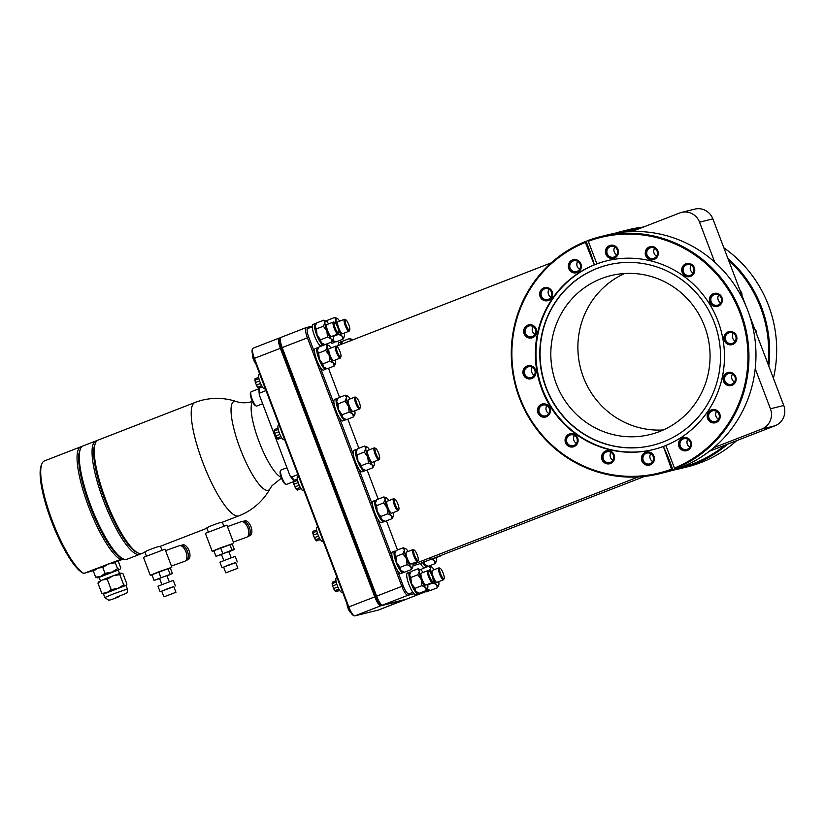<?xml version="1.0" encoding="UTF-8"?>
<svg xmlns="http://www.w3.org/2000/svg" width="825" height="825" viewBox="0 0 825 825"><rect width="100%" height="100%" fill="white"/><g stroke="black" fill="none" stroke-linecap="round" stroke-linejoin="round"><path stroke-width="1.24" d="M336.198 346.294L551.244 262.835M638.354 476.943L412.923 564.434M328.484 368.27L339.549 397.403M347.799 419.131L358.865 448.264M367.115 469.992L378.19 499.125M386.44 520.853L397.506 549.986M679.594 467.93A121.347 117.841 -103.9 0 0 725.041 445.17L775.067 425.752L761.753 429.052L713.852 447.645M755.226 368.734L770.437 408.787A15.757 15.304 -103.9 0 1 761.753 429.052M749.512 315.356L754.648 328.886A5.569 5.404 76.1 0 1 756.494 333.743L768.054 364.165A121.347 117.841 -103.9 0 0 760.537 307.436A121.347 117.841 -103.9 0 0 728.558 260.195L712.862 218.873L699.548 222.172L714.739 262.175M631.909 231.526L679.687 212.984A15.757 15.304 -103.9 0 1 699.548 222.172M588.947 240.281L585.307 241.591A122.162 118.635 -103.9 0 0 519.461 398.114A122.162 118.635 -103.9 0 0 659.453 473.756L666.476 472.013A122.162 118.635 -103.9 0 0 747.78 310.489A122.162 118.635 -103.9 0 0 607.778 234.847L600.755 236.589A122.162 118.635 -103.9 0 0 588.194 240.467L588.297 241.282A121.347 117.841 -103.9 0 1 739.819 312.562A121.347 117.841 -103.9 0 1 674.427 468.033L665.857 445.469A97.195 94.39 -103.9 0 0 717.956 321.049A97.195 94.39 -103.9 0 0 606.561 260.865A97.195 94.39 -103.9 0 0 596.867 263.845L588.297 241.282M666.239 445.376L663.341 446.5A51.16 12.107 -111.2 0 1 672.777 469.683L674.912 468.755A122.162 118.635 -103.9 0 0 740.757 312.232A122.162 118.635 -103.9 0 0 600.755 236.589M672.777 469.683L672.014 469.868A122.162 118.635 -103.9 0 1 659.453 473.756M585.307 241.591L585.399 242.406A121.347 117.841 -103.9 0 0 520.008 397.877A121.347 117.841 -103.9 0 0 671.54 469.157L672.014 469.868M674.912 468.755L674.427 468.033M736.704 440.643A122.162 118.635 -103.9 0 1 702.642 461.887L698.992 463.196L699.755 463.011L699.652 462.196M586.059 241.405A51.16 12.107 -111.2 0 1 594.351 264.877L596.867 263.845M671.54 469.157L663.341 446.5M594.351 264.877L585.399 242.406M593.979 264.969A97.195 94.39 -103.9 0 0 541.881 389.39A97.195 94.39 -103.9 0 0 653.266 449.563A97.195 94.39 -103.9 0 0 662.97 446.593M650.286 464.857A6.713 6.518 -103.9 0 0 653.988 456.225A6.713 6.518 -103.9 0 0 645.521 452.306A6.713 6.518 -103.9 0 0 641.829 460.938A6.713 6.518 -103.9 0 0 650.286 464.857M610.469 463.506A6.713 6.518 -103.9 0 0 614.161 454.874A6.713 6.518 -103.9 0 0 605.705 450.966A6.713 6.518 -103.9 0 0 602.002 459.597A6.713 6.518 -103.9 0 0 610.469 463.506M573.963 446.634A6.713 6.518 -103.9 0 0 577.665 438.003A6.713 6.518 -103.9 0 0 569.198 434.094A6.713 6.518 -103.9 0 0 565.507 442.726A6.713 6.518 -103.9 0 0 573.963 446.634M546.346 416.8A6.713 6.518 -103.9 0 0 550.048 408.169A6.713 6.518 -103.9 0 0 541.582 404.25A6.713 6.518 -103.9 0 0 537.89 412.882A6.713 6.518 -103.9 0 0 546.346 416.8M531.816 378.541A6.713 6.518 -103.9 0 0 535.507 369.909A6.713 6.518 -103.9 0 0 527.051 366.001A6.713 6.518 -103.9 0 0 523.349 374.632A6.713 6.518 -103.9 0 0 531.816 378.541M532.579 337.683A6.713 6.518 -103.9 0 0 536.281 329.051A6.713 6.518 -103.9 0 0 527.814 325.143A6.713 6.518 -103.9 0 0 524.123 333.774A6.713 6.518 -103.9 0 0 532.579 337.683M548.522 300.455A6.713 6.518 -103.9 0 0 552.224 291.823A6.713 6.518 -103.9 0 0 543.757 287.915A6.713 6.518 -103.9 0 0 540.066 296.546A6.713 6.518 -103.9 0 0 548.522 300.455M577.222 272.518A6.713 6.518 -103.9 0 0 580.924 263.887A6.713 6.518 -103.9 0 0 572.457 259.978A6.713 6.518 -103.9 0 0 568.765 268.61A6.713 6.518 -103.9 0 0 577.222 272.518M614.305 258.132A6.713 6.518 -103.9 0 0 618.007 249.501A6.713 6.518 -103.9 0 0 609.541 245.582A6.713 6.518 -103.9 0 0 605.849 254.213A6.713 6.518 -103.9 0 0 614.305 258.132M654.132 259.473A6.713 6.518 -103.9 0 0 657.834 250.841A6.713 6.518 -103.9 0 0 649.368 246.933A6.713 6.518 -103.9 0 0 645.676 255.554A6.713 6.518 -103.9 0 0 654.132 259.473M690.628 276.344A6.713 6.518 -103.9 0 0 694.33 267.713A6.713 6.518 -103.9 0 0 685.864 263.804A6.713 6.518 -103.9 0 0 682.172 272.436A6.713 6.518 -103.9 0 0 690.628 276.344M718.245 306.178A6.713 6.518 -103.9 0 0 721.947 297.557A6.713 6.518 -103.9 0 0 713.481 293.638A6.713 6.518 -103.9 0 0 709.789 302.27A6.713 6.518 -103.9 0 0 718.245 306.178M732.786 344.438A6.713 6.518 -103.9 0 0 736.477 335.806A6.713 6.518 -103.9 0 0 728.021 331.897A6.713 6.518 -103.9 0 0 724.319 340.529A6.713 6.518 -103.9 0 0 732.786 344.438M732.012 385.296A6.713 6.518 -103.9 0 0 735.714 376.664A6.713 6.518 -103.9 0 0 727.248 372.745A6.713 6.518 -103.9 0 0 723.556 381.377A6.713 6.518 -103.9 0 0 732.012 385.296M716.069 422.524A6.713 6.518 -103.9 0 0 719.771 413.892A6.713 6.518 -103.9 0 0 711.305 409.984A6.713 6.518 -103.9 0 0 707.613 418.615A6.713 6.518 -103.9 0 0 716.069 422.524M687.369 450.46A6.713 6.518 -103.9 0 0 691.072 441.829A6.713 6.518 -103.9 0 0 682.605 437.92A6.713 6.518 -103.9 0 0 678.913 446.552A6.713 6.518 -103.9 0 0 687.369 450.46M650.183 463.702A5.569 5.404 -103.9 0 0 646.872 453.1A5.569 5.404 -103.9 0 0 646.233 453.307A5.569 5.404 76.1 0 0 649.543 463.908A5.569 5.404 76.1 0 0 650.183 463.702M652.74 461.608A5.569 5.404 76.1 0 1 650.77 453.647A5.569 5.404 -103.9 0 0 652.74 461.618M610.366 462.361A5.569 5.404 -103.9 0 0 607.045 451.76A5.569 5.404 -103.9 0 0 606.416 451.966A5.569 5.404 76.1 0 0 609.727 462.567A5.569 5.404 76.1 0 0 610.366 462.361M612.923 460.267A5.569 5.404 76.1 0 1 610.954 452.306A5.569 5.404 -103.9 0 0 612.913 460.267M573.86 445.49A5.569 5.404 -103.9 0 0 577.046 438.653A5.569 5.404 -103.9 0 0 569.91 435.084A5.569 5.404 76.1 0 0 573.231 445.686A5.569 5.404 76.1 0 0 573.86 445.49M576.417 443.386A5.569 5.404 76.1 0 1 574.447 435.425A5.569 5.404 -103.9 0 0 576.417 443.396M546.243 415.656A5.569 5.404 -103.9 0 0 549.429 408.818A5.569 5.404 -103.9 0 0 542.293 405.25A5.569 5.404 76.1 0 0 545.603 415.852A5.569 5.404 76.1 0 0 546.243 415.656M548.8 413.552A5.569 5.404 76.1 0 1 546.831 405.591A5.569 5.404 -103.9 0 0 548.8 413.562M531.712 377.396A5.569 5.404 -103.9 0 0 528.402 366.785A5.569 5.404 -103.9 0 0 527.763 366.991A5.569 5.404 76.1 0 0 531.073 377.592A5.569 5.404 76.1 0 0 531.712 377.396M534.27 375.293A5.569 5.404 76.1 0 1 532.3 367.331A5.569 5.404 -103.9 0 0 534.27 375.303M532.476 336.538A5.569 5.404 -103.9 0 0 529.165 325.937A5.569 5.404 -103.9 0 0 528.526 326.143A5.569 5.404 76.1 0 0 531.836 336.744A5.569 5.404 76.1 0 0 532.476 336.538M535.033 334.445A5.569 5.404 76.1 0 1 533.063 326.483A5.569 5.404 -103.9 0 0 535.033 334.445M548.429 299.31A5.569 5.404 -103.9 0 0 545.108 288.709A5.569 5.404 -103.9 0 0 544.469 288.905A5.569 5.404 76.1 0 0 541.293 295.742A5.569 5.404 76.1 0 0 548.429 299.31M549.007 289.245A5.569 5.404 -103.9 0 0 550.976 297.217A5.569 5.404 76.1 0 1 549.017 289.255M577.129 271.373A5.569 5.404 -103.9 0 0 573.808 260.772A5.569 5.404 -103.9 0 0 573.169 260.968A5.569 5.404 76.1 0 0 569.993 267.805A5.569 5.404 76.1 0 0 577.129 271.373M579.686 269.28A5.569 5.404 76.1 0 1 577.717 261.319A5.569 5.404 -103.9 0 0 579.676 269.28M614.212 256.977A5.569 5.404 -103.9 0 0 610.892 246.376A5.569 5.404 -103.9 0 0 610.252 246.582A5.569 5.404 76.1 0 0 613.573 257.183A5.569 5.404 76.1 0 0 614.212 256.977M616.77 254.884A5.569 5.404 76.1 0 1 614.8 246.922A5.569 5.404 -103.9 0 0 616.76 254.884M654.029 258.328A5.569 5.404 -103.9 0 0 650.719 247.717A5.569 5.404 -103.9 0 0 650.079 247.923A5.569 5.404 76.1 0 0 653.39 258.524A5.569 5.404 76.1 0 0 654.029 258.328M656.587 256.224A5.569 5.404 76.1 0 1 654.617 248.263A5.569 5.404 -103.9 0 0 656.587 256.235M690.525 275.199A5.569 5.404 -103.9 0 0 687.215 264.598A5.569 5.404 -103.9 0 0 686.575 264.794A5.569 5.404 76.1 0 0 683.399 271.631A5.569 5.404 76.1 0 0 690.525 275.199M693.083 273.106A5.569 5.404 76.1 0 1 691.113 265.145A5.569 5.404 -103.9 0 0 693.083 273.106M718.152 305.033A5.569 5.404 -103.9 0 0 714.832 294.432A5.569 5.404 -103.9 0 0 714.192 294.638A5.569 5.404 76.1 0 0 717.513 305.24A5.569 5.404 76.1 0 0 718.152 305.033M720.71 302.94A5.569 5.404 76.1 0 1 718.73 294.979A5.569 5.404 -103.9 0 0 720.699 302.94M728.558 260.195L740.118 290.627A5.569 5.404 76.1 0 1 741.964 295.484L740.118 290.627M741.964 295.484L745.841 305.704M756.494 333.743L754.648 328.886M775.067 425.752A15.757 15.304 76.1 0 0 783.75 405.488L768.054 364.165M681.491 212.417L694.805 209.117A15.757 15.304 76.1 0 1 712.862 218.873M413.005 565.63L417.584 564.496L644.511 476.427M725.041 445.17L709.438 451.223M636.9 229.587A121.347 117.841 -103.9 0 0 621.277 232.351M673.272 470.116A122.162 118.635 -103.9 0 0 680.171 468.631A122.162 118.635 -103.9 0 0 727.65 444.159M768.817 366.187A122.162 118.635 -103.9 0 0 761.465 307.096A122.162 118.635 -103.9 0 0 727.805 258.225M639.798 228.463A122.162 118.635 -103.9 0 0 621.472 231.464A122.162 118.635 -103.9 0 0 614.677 233.362M773.417 378.304A122.162 118.635 -103.9 0 0 768.488 305.363A122.162 118.635 -103.9 0 0 723.865 247.83M643.438 227.05A122.162 118.635 -103.9 0 0 628.485 229.721L621.472 231.464M680.171 468.631L687.194 466.888A122.162 118.635 -103.9 0 0 699.755 463.011M624.607 273.518A81.85 79.489 -103.9 0 0 583.368 377.159A81.85 79.489 -103.9 0 0 663.331 429.959M556.308 383.862A81.85 79.489 -103.9 0 0 650.11 434.538A81.85 79.489 -103.9 0 0 704.581 326.318A81.85 79.489 -103.9 0 0 610.778 275.632A81.85 79.489 -103.9 0 0 556.308 383.862M652.627 445.304A92.895 90.214 -103.9 0 1 546.305 387.74A92.895 90.214 76.1 0 1 607.984 264.949M546.016 387.812A92.895 90.214 76.1 0 1 607.839 264.98A92.895 90.214 76.1 0 1 714.306 322.503A92.895 90.214 -103.9 0 1 652.482 445.335A92.895 90.214 -103.9 0 1 546.016 387.812M606.87 260.793A97.195 94.39 76.1 0 0 542.489 389.235A97.195 94.39 -103.9 0 0 653.575 449.491M340.467 344.644A11.519 2.723 -111.2 0 1 341.148 341.859L338.931 342.715A11.519 2.723 68.8 0 0 338.24 345.5M340.302 340.23L340.952 341.932M330.691 342.406A11.519 2.723 68.8 0 0 332.372 343.2L334.599 342.334A11.519 2.723 -111.2 0 1 332.475 341.065M326.339 368.507A11.519 2.723 -111.2 0 1 325.803 369.198A11.519 2.723 -111.2 0 1 318.966 359.123A11.519 2.723 -111.2 0 1 317.46 347.717L315.243 348.583A11.519 2.723 68.8 0 0 314.727 352.883L308.798 337.27A9.003 2.135 -111.2 0 1 307.684 328.34L312.293 327.195A11.519 2.723 68.8 0 0 314.49 335.858A11.519 2.723 68.8 0 0 321.327 345.933L323.544 345.077A11.519 2.723 -111.2 0 1 316.718 334.991A11.519 2.723 -111.2 0 1 315.212 323.596A11.519 2.723 -111.2 0 1 316.119 323.761M345.654 419.368A11.519 2.723 -111.2 0 1 345.118 420.059A11.519 2.723 -111.2 0 1 338.281 409.984A11.519 2.723 -111.2 0 1 336.786 398.578L334.558 399.444A11.519 2.723 68.8 0 0 334.053 403.745L320.007 366.774A11.519 2.723 68.8 0 0 323.575 370.064L325.803 369.198M364.98 470.229A11.519 2.723 -111.2 0 1 364.444 470.92A11.519 2.723 -111.2 0 1 357.607 460.845A11.519 2.723 -111.2 0 1 356.101 449.439L353.873 450.306A11.519 2.723 68.8 0 0 353.368 454.596L339.333 417.636A11.519 2.723 68.8 0 0 342.891 420.925L345.118 420.059M384.295 521.091A11.519 2.723 -111.2 0 1 383.759 521.782A11.519 2.723 -111.2 0 1 376.922 511.706A11.519 2.723 -111.2 0 1 375.427 500.301L373.199 501.167A11.519 2.723 68.8 0 0 372.694 505.457L358.648 468.497A11.519 2.723 68.8 0 0 362.216 471.787L364.444 470.92M403.621 571.952A11.519 2.723 -111.2 0 1 403.074 572.643A11.519 2.723 -111.2 0 1 396.248 562.567A11.519 2.723 -111.2 0 1 394.742 551.162L392.514 552.028A11.519 2.723 68.8 0 0 392.009 556.318L377.974 519.358A11.519 2.723 68.8 0 0 381.532 522.648L383.759 521.782M418.512 592.948A11.519 2.723 -111.2 0 1 417.966 593.639A11.519 2.723 -111.2 0 1 411.139 583.564A11.519 2.723 -111.2 0 1 409.633 572.158L407.406 573.024A11.519 2.723 68.8 0 0 408.911 584.42A11.519 2.723 68.8 0 0 413.108 592.587L408.499 593.732A9.003 2.135 -111.2 0 1 403.219 585.833L397.289 570.219A11.519 2.723 68.8 0 0 400.857 573.509L403.074 572.643M420.41 563.403A11.519 2.723 68.8 0 0 424.545 567.641L426.772 566.775A11.519 2.723 -111.2 0 1 422.637 562.537M427.309 566.094A11.519 2.723 -111.2 0 1 426.772 566.775M423.029 562.382A10.065 2.382 68.8 0 0 424.535 564.475L428.134 566.352L435.136 563.64L436.446 561.248M425.772 565.424A10.065 2.382 -111.2 0 1 425.597 565.352A10.065 2.382 -111.2 0 1 424.535 564.475L423.741 561.495M430.743 558.783L434.352 560.66A10.065 2.382 68.8 0 0 436.497 561.124A10.065 2.382 68.8 0 0 436.683 560.082A10.065 2.382 68.8 0 0 436.456 557.514M432.847 558.577A10.065 2.382 68.8 0 0 434.352 560.66L435.136 563.64M434.775 558.164A6.383 1.516 -111.2 0 1 434.734 558.174A6.383 1.516 -111.2 0 1 434.692 558.195A6.383 1.516 -111.2 0 1 434.187 558.051M440.674 555.534A6.383 1.516 68.8 0 0 441.179 555.679A6.383 1.516 68.8 0 0 441.22 555.658A6.383 1.516 68.8 0 0 441.499 555.349L441.561 555.194M341.148 341.859A11.519 2.723 -111.2 0 1 342.066 342.024M351.966 339.395L349.604 338.467L342.602 341.189L341.096 344.396A10.065 2.382 -111.2 0 1 341.251 343.705A10.065 2.382 -111.2 0 1 341.302 343.582M349.604 338.467L350.883 340.921M352.739 339.879A10.065 2.382 68.8 0 0 352.151 339.467A10.065 2.382 68.8 0 0 350.914 340.591M381.418 604.704L381.212 604.756A9.415 2.228 -111.2 0 1 375.695 596.506L281.273 347.933A9.415 2.228 -111.2 0 1 280.108 338.601L280.16 338.59M306.003 327.669L280.933 337.404A10.23 2.423 68.8 0 0 280.861 337.425A10.23 2.423 68.8 0 0 280.428 337.93L279.809 339.446A9.003 2.135 68.8 0 0 281.366 347.913L375.787 596.475A9.003 2.135 68.8 0 0 380.552 604.292L382.027 604.993A10.23 2.423 68.8 0 0 382.614 605.096L406.209 599.249A10.23 2.423 68.8 0 0 406.282 599.228A10.23 2.423 68.8 0 0 406.354 599.197M280.428 337.93A10.23 2.423 68.8 0 0 282.191 347.552L376.613 596.114A10.23 2.423 68.8 0 0 382.027 604.993M414.109 593.752L407.828 595.31A10.23 2.423 -111.2 0 1 401.827 586.338L307.405 337.765A10.23 2.423 -111.2 0 1 306.065 327.638A10.23 2.423 -111.2 0 1 306.137 327.618L312.283 326.102M325.957 321.09A11.519 2.723 -111.2 0 1 326.257 320.863A11.519 2.723 -111.2 0 1 327.174 321.028M335.136 341.653A11.519 2.723 -111.2 0 1 334.599 342.334M333.599 340.983A10.065 2.382 -111.2 0 1 333.424 340.911A10.065 2.382 -111.2 0 1 332.805 340.478M337.074 318.398L334.713 317.47L327.711 320.193L326.824 321.637M332.815 340.457L335.971 341.911L342.973 339.199L344.272 336.806M338.652 332.712L338.57 334.342L342.179 336.218A10.065 2.382 68.8 0 0 344.324 336.683A10.065 2.382 68.8 0 0 344.51 335.641A10.065 2.382 68.8 0 0 344.283 333.073M334.713 317.47L335.992 319.925L334.445 323.483M339.663 321.173A10.065 2.382 68.8 0 0 338.322 319.347A10.065 2.382 68.8 0 0 337.26 318.471A10.065 2.382 68.8 0 0 335.992 319.925A10.065 2.382 68.8 0 0 337.043 325.782M338.456 329.691A10.065 2.382 68.8 0 0 342.179 336.218L342.973 339.199M345.83 319.832A5.569 1.32 68.8 0 0 345.51 319.78A5.569 1.32 68.8 0 0 346.191 325.298A5.569 1.32 68.8 0 0 349.46 330.186A5.569 1.32 68.8 0 0 349.738 329.897A5.569 1.32 68.8 0 0 348.707 324.503A5.569 1.32 68.8 0 0 345.83 319.832L344.84 319.358A6.383 1.516 68.8 0 0 344.468 319.306A6.383 1.516 68.8 0 0 344.427 319.316A6.383 1.516 68.8 0 0 345.293 325.72A6.383 1.516 68.8 0 0 349.006 331.238L342.561 333.733A6.383 1.516 -111.2 0 1 342.561 333.733A6.383 1.516 -111.2 0 1 342.519 333.754A6.383 1.516 -111.2 0 1 338.807 328.247A6.383 1.516 -111.2 0 1 337.941 321.832A6.383 1.516 -111.2 0 1 337.982 321.822M349.006 331.238A6.383 1.516 68.8 0 0 349.047 331.217A6.383 1.516 68.8 0 0 349.326 330.907L349.738 329.897M333.321 336.383L338.57 334.342M315.212 323.596L312.984 324.452A11.519 2.723 68.8 0 0 312.293 327.195M324.091 344.386A11.519 2.723 -111.2 0 1 323.544 345.077M322.554 343.716A10.065 2.382 -111.2 0 1 322.369 343.643A10.065 2.382 -111.2 0 1 321.307 342.767L324.916 344.644L331.918 341.932L333.218 339.539M326.03 321.142L323.668 320.203L316.666 322.926L315.119 326.473A10.065 2.382 -111.2 0 1 315.305 325.442A10.065 2.382 -111.2 0 1 315.367 325.318M320.523 339.797L317.048 334.909L316.398 328.927L315.119 326.473A10.065 2.382 68.8 0 0 317.048 334.909A10.065 2.382 68.8 0 0 321.307 342.767L320.523 339.797L327.525 337.074L331.134 338.951L331.918 341.932M328.608 323.905A10.065 2.382 68.8 0 0 327.278 322.09A10.065 2.382 68.8 0 0 326.215 321.203A10.065 2.382 68.8 0 0 324.947 322.657L323.4 326.215L326.875 331.093L327.525 337.074M323.668 320.203L324.947 322.657A10.065 2.382 68.8 0 0 326.875 331.093A10.065 2.382 68.8 0 0 331.134 338.951A10.065 2.382 68.8 0 0 333.279 339.415A10.065 2.382 68.8 0 0 333.465 338.384A10.065 2.382 68.8 0 0 333.228 335.806M331.557 336.456A6.383 1.516 -111.2 0 1 331.516 336.476A6.383 1.516 -111.2 0 1 331.464 336.487A6.383 1.516 -111.2 0 1 327.762 330.98A6.383 1.516 -111.2 0 1 326.896 324.565A6.383 1.516 -111.2 0 1 326.937 324.555M334.775 322.565L333.795 322.101A6.383 1.516 68.8 0 0 333.424 322.039A6.383 1.516 68.8 0 0 333.382 322.049A6.383 1.516 68.8 0 0 334.249 328.463A6.383 1.516 68.8 0 0 337.961 333.97A6.383 1.516 68.8 0 0 338.002 333.96A6.383 1.516 68.8 0 0 338.271 333.64L338.683 332.63A5.569 1.32 68.8 0 0 337.662 327.236A5.569 1.32 68.8 0 0 334.775 322.565A5.569 1.32 68.8 0 0 334.455 322.513A5.569 1.32 68.8 0 0 335.146 328.03A5.569 1.32 68.8 0 0 338.405 332.918A5.569 1.32 68.8 0 0 338.683 332.63M316.398 328.927L323.4 326.215M392.009 556.318A11.519 2.723 68.8 0 0 394.02 563.423A11.519 2.723 68.8 0 0 397.289 570.219M394.742 551.162A11.519 2.723 -111.2 0 1 395.649 551.337M405.56 548.708L403.198 547.779L396.196 550.492L394.649 554.049A10.065 2.382 68.8 0 0 396.577 562.485A10.065 2.382 68.8 0 0 400.837 570.343L404.446 572.22L411.448 569.498L412.748 567.105M402.084 571.292A10.065 2.382 -111.2 0 1 401.899 571.22A10.065 2.382 -111.2 0 1 400.837 570.343L400.053 567.363L407.055 564.651L410.664 566.528A10.065 2.382 68.8 0 0 412.809 566.981A10.065 2.382 68.8 0 0 412.995 565.95A10.065 2.382 68.8 0 0 412.758 563.372M400.053 567.363L396.577 562.485L395.928 556.504L394.649 554.049A10.065 2.382 -111.2 0 1 394.835 553.008A10.065 2.382 -111.2 0 1 394.897 552.884M403.198 547.779L404.477 550.234L402.93 553.781L406.405 558.669L407.055 564.651M408.138 551.471A10.065 2.382 68.8 0 0 406.808 549.656A10.065 2.382 68.8 0 0 405.745 548.78A10.065 2.382 68.8 0 0 404.477 550.234A10.065 2.382 68.8 0 0 406.405 558.669A10.065 2.382 68.8 0 0 410.664 566.528L411.448 569.498M411.087 564.022A6.383 1.516 -111.2 0 1 411.046 564.042A6.383 1.516 -111.2 0 1 411.005 564.053A6.383 1.516 -111.2 0 1 407.292 558.546A6.383 1.516 -111.2 0 1 406.426 552.142A6.383 1.516 -111.2 0 1 406.467 552.121M414.305 550.141L413.325 549.667A6.383 1.516 68.8 0 0 412.954 549.605A6.383 1.516 68.8 0 0 412.912 549.625A6.383 1.516 68.8 0 0 413.779 556.029A6.383 1.516 68.8 0 0 417.491 561.536A6.383 1.516 68.8 0 0 417.532 561.526A6.383 1.516 68.8 0 0 417.801 561.217L418.213 560.206A5.569 1.32 68.8 0 0 417.192 554.812A5.569 1.32 68.8 0 0 414.305 550.141A5.569 1.32 68.8 0 0 413.985 550.089A5.569 1.32 68.8 0 0 414.676 555.607A5.569 1.32 68.8 0 0 417.935 560.484A5.569 1.32 68.8 0 0 418.213 560.206M395.928 556.504L402.93 553.781M425.112 590.978A11.519 2.723 68.8 0 0 426.793 591.773L429.021 590.906A11.519 2.723 -111.2 0 1 426.896 589.638M429.557 590.215A11.519 2.723 -111.2 0 1 429.021 590.906M420.379 569.652A11.519 2.723 -111.2 0 1 420.688 569.425A11.519 2.723 -111.2 0 1 421.596 569.601M428.02 589.555A10.065 2.382 -111.2 0 1 427.845 589.483A10.065 2.382 -111.2 0 1 427.226 589.05L430.392 590.483L437.394 587.761L438.694 585.368M431.506 566.971L429.134 566.043L422.132 568.755L421.255 570.209M433.073 581.285L432.991 582.914L436.6 584.791A10.065 2.382 68.8 0 0 438.745 585.245A10.065 2.382 68.8 0 0 438.931 584.213A10.065 2.382 68.8 0 0 438.704 581.635M429.134 566.043L430.413 568.497L428.866 572.045M434.084 569.735A10.065 2.382 68.8 0 0 432.743 567.92A10.065 2.382 68.8 0 0 431.681 567.043A10.065 2.382 68.8 0 0 430.413 568.497A10.065 2.382 68.8 0 0 431.465 574.355M432.877 578.263A10.065 2.382 68.8 0 0 436.6 584.791L437.394 587.761M437.023 582.285A6.383 1.516 -111.2 0 1 436.982 582.306A6.383 1.516 -111.2 0 1 436.941 582.316A6.383 1.516 -111.2 0 1 433.228 576.809A6.383 1.516 -111.2 0 1 432.362 570.405A6.383 1.516 -111.2 0 1 432.403 570.384M440.251 568.404L439.261 567.93A6.383 1.516 68.8 0 0 438.9 567.868A6.383 1.516 68.8 0 0 438.848 567.889A6.383 1.516 68.8 0 0 439.715 574.293A6.383 1.516 68.8 0 0 443.427 579.8A6.383 1.516 68.8 0 0 443.468 579.789A6.383 1.516 68.8 0 0 443.747 579.48L444.159 578.469A5.569 1.32 68.8 0 0 443.128 573.076A5.569 1.32 68.8 0 0 440.251 568.404A5.569 1.32 68.8 0 0 439.931 568.342A5.569 1.32 68.8 0 0 440.612 573.87A5.569 1.32 68.8 0 0 443.881 578.748A5.569 1.32 68.8 0 0 444.159 578.469M427.752 584.946L432.991 582.914M413.108 592.587A11.519 2.723 68.8 0 0 415.748 594.505L417.966 593.639M409.633 572.158A11.519 2.723 -111.2 0 1 410.541 572.333M420.451 569.704L418.089 568.776L411.087 571.488L409.54 575.046A10.065 2.382 68.8 0 0 411.469 583.481A10.065 2.382 68.8 0 0 415.728 591.339L419.337 593.216L426.339 590.494L427.639 588.101M416.976 592.288A10.065 2.382 -111.2 0 1 416.79 592.216A10.065 2.382 -111.2 0 1 415.728 591.339L414.944 588.359L421.946 585.647L425.556 587.524A10.065 2.382 68.8 0 0 427.701 587.977A10.065 2.382 68.8 0 0 427.886 586.946A10.065 2.382 68.8 0 0 427.649 584.378M414.944 588.359L411.469 583.481L410.819 577.5L409.54 575.046A10.065 2.382 -111.2 0 1 409.726 574.004A10.065 2.382 -111.2 0 1 409.788 573.88M418.089 568.776L419.368 571.23L417.821 574.778L421.297 579.666L421.946 585.647M423.029 572.467A10.065 2.382 68.8 0 0 421.699 570.653A10.065 2.382 68.8 0 0 420.637 569.776A10.065 2.382 68.8 0 0 419.368 571.23A10.065 2.382 68.8 0 0 421.297 579.666A10.065 2.382 68.8 0 0 425.556 587.524L426.339 590.494M429.196 571.137A5.569 1.32 68.8 0 0 428.876 571.086A5.569 1.32 68.8 0 0 429.567 576.603A5.569 1.32 68.8 0 0 432.826 581.481A5.569 1.32 68.8 0 0 433.104 581.202A5.569 1.32 68.8 0 0 432.083 575.809A5.569 1.32 68.8 0 0 429.196 571.137L428.216 570.663A6.383 1.516 68.8 0 0 427.845 570.601A6.383 1.516 68.8 0 0 427.804 570.622A6.383 1.516 68.8 0 0 428.67 577.026A6.383 1.516 68.8 0 0 432.382 582.533A6.383 1.516 68.8 0 0 432.424 582.522L425.937 585.038A6.383 1.516 -111.2 0 1 425.937 585.038A6.383 1.516 -111.2 0 1 425.896 585.059A6.383 1.516 -111.2 0 1 422.183 579.542A6.383 1.516 -111.2 0 1 421.317 573.138A6.383 1.516 -111.2 0 1 421.358 573.127M432.424 582.522A6.383 1.516 68.8 0 0 432.692 582.213L433.104 581.202M410.819 577.5L417.821 574.778M314.727 352.883A11.519 2.723 68.8 0 0 316.738 359.978A11.519 2.723 68.8 0 0 320.007 366.774M317.46 347.717A11.519 2.723 -111.2 0 1 318.368 347.892M328.278 345.262L325.916 344.334L318.914 347.047L317.367 350.604A10.065 2.382 68.8 0 0 319.296 359.04A10.065 2.382 68.8 0 0 323.555 366.898L327.164 368.775L334.166 366.063L335.466 363.66M324.802 367.847A10.065 2.382 -111.2 0 1 324.617 367.775A10.065 2.382 -111.2 0 1 323.555 366.898L322.771 363.918L329.773 361.206L333.382 363.082A10.065 2.382 68.8 0 0 335.528 363.536A10.065 2.382 68.8 0 0 335.713 362.505A10.065 2.382 68.8 0 0 335.486 359.937M322.771 363.918L319.296 359.04L318.646 353.059L317.367 350.604A10.065 2.382 -111.2 0 1 317.553 349.563A10.065 2.382 -111.2 0 1 317.615 349.439M325.916 344.334L327.195 346.789L325.648 350.336L329.123 355.224L329.773 361.206M330.866 348.026A10.065 2.382 68.8 0 0 329.526 346.211A10.065 2.382 68.8 0 0 328.463 345.335A10.065 2.382 68.8 0 0 327.195 346.789A10.065 2.382 68.8 0 0 329.123 355.224A10.065 2.382 68.8 0 0 333.382 363.082L334.166 366.063M333.805 360.577A6.383 1.516 -111.2 0 1 333.764 360.597A6.383 1.516 -111.2 0 1 333.723 360.618A6.383 1.516 -111.2 0 1 330.01 355.101A6.383 1.516 -111.2 0 1 329.144 348.697A6.383 1.516 -111.2 0 1 329.185 348.686M337.033 346.696L336.043 346.222A6.383 1.516 68.8 0 0 335.672 346.16A6.383 1.516 68.8 0 0 335.631 346.18A6.383 1.516 68.8 0 0 336.497 352.584A6.383 1.516 68.8 0 0 340.209 358.091A6.383 1.516 68.8 0 0 340.251 358.081A6.383 1.516 68.8 0 0 340.519 357.772L340.931 356.761A5.569 1.32 68.8 0 0 339.91 351.368A5.569 1.32 68.8 0 0 337.033 346.696A5.569 1.32 68.8 0 0 336.703 346.644A5.569 1.32 68.8 0 0 337.394 352.162A5.569 1.32 68.8 0 0 340.653 357.039A5.569 1.32 68.8 0 0 340.931 356.761M318.646 353.059L325.648 350.336M334.053 403.745A11.519 2.723 68.8 0 0 336.064 410.84A11.519 2.723 68.8 0 0 339.333 417.636M336.786 398.578A11.519 2.723 -111.2 0 1 337.693 398.753M347.603 396.124L345.232 395.196L338.24 397.908L336.693 401.466A10.065 2.382 68.8 0 0 338.621 409.901A10.065 2.382 68.8 0 0 342.88 417.759L346.49 419.636L353.492 416.914L354.791 414.521M344.128 418.708A10.065 2.382 -111.2 0 1 343.942 418.636A10.065 2.382 -111.2 0 1 342.88 417.759L342.097 414.779L349.099 412.067L352.698 413.944A10.065 2.382 68.8 0 0 354.843 414.397A10.065 2.382 68.8 0 0 355.039 413.366A10.065 2.382 68.8 0 0 354.802 410.798M342.097 414.779L338.621 409.901L337.972 403.92L336.693 401.466A10.065 2.382 -111.2 0 1 336.878 400.424A10.065 2.382 -111.2 0 1 336.93 400.3M345.232 395.196L346.51 397.65L344.974 401.198L348.439 406.086L349.099 412.067M350.182 398.887A10.065 2.382 68.8 0 0 348.841 397.073A10.065 2.382 68.8 0 0 347.779 396.196A10.065 2.382 68.8 0 0 346.51 397.65A10.065 2.382 68.8 0 0 348.439 406.086A10.065 2.382 68.8 0 0 352.698 413.944L353.492 416.914M353.121 411.438A6.383 1.516 -111.2 0 1 353.079 411.458A6.383 1.516 -111.2 0 1 353.038 411.479A6.383 1.516 -111.2 0 1 349.326 405.962A6.383 1.516 -111.2 0 1 348.459 399.558A6.383 1.516 -111.2 0 1 348.511 399.548M356.348 397.557L355.358 397.083A6.383 1.516 68.8 0 0 354.998 397.021A6.383 1.516 68.8 0 0 354.946 397.042A6.383 1.516 68.8 0 0 355.812 403.446A6.383 1.516 68.8 0 0 359.525 408.952A6.383 1.516 68.8 0 0 359.566 408.942A6.383 1.516 68.8 0 0 359.844 408.633L360.257 407.622A5.569 1.32 68.8 0 0 359.226 402.229A5.569 1.32 68.8 0 0 356.348 397.557A5.569 1.32 68.8 0 0 356.029 397.506A5.569 1.32 68.8 0 0 356.709 403.023A5.569 1.32 68.8 0 0 359.978 407.901A5.569 1.32 68.8 0 0 360.257 407.622M337.972 403.92L344.974 401.198M353.368 454.596A11.519 2.723 68.8 0 0 355.379 461.701A11.519 2.723 68.8 0 0 358.648 468.497M356.101 449.439A11.519 2.723 -111.2 0 1 357.008 449.615M366.919 446.985L364.557 446.057L357.555 448.769L356.008 452.327A10.065 2.382 68.8 0 0 357.937 460.762A10.065 2.382 68.8 0 0 362.196 468.621L365.805 470.498L372.807 467.775L374.107 465.382M363.443 469.569A10.065 2.382 -111.2 0 1 363.258 469.497A10.065 2.382 -111.2 0 1 362.196 468.621L361.412 465.64L368.414 462.928L372.023 464.805A10.065 2.382 68.8 0 0 374.168 465.259A10.065 2.382 68.8 0 0 374.354 464.228A10.065 2.382 68.8 0 0 374.117 461.649M361.412 465.64L357.937 460.762L357.287 454.781L356.008 452.327A10.065 2.382 -111.2 0 1 356.194 451.285A10.065 2.382 -111.2 0 1 356.256 451.162M364.557 446.057L365.836 448.511L364.289 452.059L367.764 456.947L368.414 462.928M369.497 449.749A10.065 2.382 68.8 0 0 368.167 447.934A10.065 2.382 68.8 0 0 367.104 447.057A10.065 2.382 68.8 0 0 365.836 448.511A10.065 2.382 68.8 0 0 367.764 456.947A10.065 2.382 68.8 0 0 372.023 464.805L372.807 467.775M372.446 462.299A6.383 1.516 -111.2 0 1 372.405 462.32A6.383 1.516 -111.2 0 1 368.651 456.823A6.383 1.516 -111.2 0 1 367.785 450.419A6.383 1.516 -111.2 0 1 367.826 450.409M372.405 462.32A6.383 1.516 -111.2 0 1 372.364 462.33L378.892 459.803A6.383 1.516 68.8 0 0 379.16 459.494L379.572 458.483A5.569 1.32 68.8 0 0 378.551 453.09A5.569 1.32 68.8 0 0 375.664 448.418A5.569 1.32 68.8 0 0 375.344 448.367A5.569 1.32 68.8 0 0 376.035 453.884A5.569 1.32 68.8 0 0 379.294 458.762A5.569 1.32 68.8 0 0 379.572 458.483M375.664 448.418L374.684 447.944A6.383 1.516 68.8 0 0 374.313 447.882A6.383 1.516 68.8 0 0 374.272 447.903A6.383 1.516 68.8 0 0 375.138 454.307A6.383 1.516 68.8 0 0 378.85 459.814A6.383 1.516 68.8 0 0 378.892 459.803M357.287 454.781L364.289 452.059M372.694 505.457A11.519 2.723 68.8 0 0 374.694 512.562A11.519 2.723 68.8 0 0 377.974 519.358M375.427 500.301A11.519 2.723 -111.2 0 1 376.334 500.476M386.244 497.846L383.873 496.918L376.87 499.63L375.334 503.188A10.065 2.382 68.8 0 0 377.262 511.624A10.065 2.382 68.8 0 0 381.521 519.482L385.131 521.359L392.133 518.636L393.432 516.244M382.769 520.431A10.065 2.382 -111.2 0 1 382.583 520.358A10.065 2.382 -111.2 0 1 381.521 519.482L380.738 516.502L387.74 513.789L391.339 515.666A10.065 2.382 68.8 0 0 393.484 516.12A10.065 2.382 68.8 0 0 393.669 515.089A10.065 2.382 68.8 0 0 393.442 512.511M380.738 516.502L377.262 511.624L376.613 505.642L375.334 503.188A10.065 2.382 -111.2 0 1 375.519 502.147A10.065 2.382 -111.2 0 1 375.571 502.023M383.873 496.918L385.151 499.373L383.604 502.92L387.08 507.808L387.74 513.789M388.823 500.61A10.065 2.382 68.8 0 0 387.482 498.795A10.065 2.382 68.8 0 0 386.42 497.918A10.065 2.382 68.8 0 0 385.151 499.373A10.065 2.382 68.8 0 0 387.08 507.808A10.065 2.382 68.8 0 0 391.339 515.666L392.133 518.636M391.762 513.16A6.383 1.516 -111.2 0 1 391.72 513.181A6.383 1.516 -111.2 0 1 391.679 513.191A6.383 1.516 -111.2 0 1 387.967 507.684A6.383 1.516 -111.2 0 1 387.1 501.28A6.383 1.516 -111.2 0 1 387.152 501.26M394.989 499.28L393.999 498.805A6.383 1.516 68.8 0 0 393.638 498.743A6.383 1.516 68.8 0 0 393.587 498.764A6.383 1.516 68.8 0 0 394.453 505.168A6.383 1.516 68.8 0 0 398.166 510.675A6.383 1.516 68.8 0 0 398.207 510.665A6.383 1.516 68.8 0 0 398.485 510.355L398.898 509.345A5.569 1.32 68.8 0 0 397.867 503.951A5.569 1.32 68.8 0 0 394.989 499.28A5.569 1.32 68.8 0 0 394.67 499.228A5.569 1.32 68.8 0 0 395.35 504.745A5.569 1.32 68.8 0 0 398.619 509.623A5.569 1.32 68.8 0 0 398.898 509.345M376.613 505.642L383.604 502.92M404.797 599.6A10.23 2.423 -111.2 0 1 404.425 599.95A10.23 2.423 -111.2 0 1 404.363 599.971L380.768 605.808A10.23 2.423 -111.2 0 1 374.767 596.836L280.345 348.274A10.23 2.423 -111.2 0 1 279.005 338.147A10.23 2.423 -111.2 0 1 279.077 338.126L280.5 337.776M378.551 609.984A10.23 2.423 -111.2 0 1 378.479 610.015A10.23 2.423 -111.2 0 1 378.417 610.046L354.822 615.883A10.23 2.423 -111.2 0 1 354.224 615.79A10.23 2.423 -111.2 0 1 348.82 606.911L254.399 358.339A10.23 2.423 -111.2 0 1 252.625 348.717A10.23 2.423 -111.2 0 1 253.058 348.212A10.23 2.423 -111.2 0 1 253.131 348.191L278.943 338.178M354.224 615.79L353.244 615.316A9.415 2.228 -111.2 0 1 348.263 607.148L375.695 596.506M348.263 607.148L253.842 358.576A9.415 2.228 -111.2 0 1 252.213 349.728L252.625 348.717M258.926 388.307A59.544 14.097 -111.2 0 0 259.328 395L290.039 475.829A59.544 14.097 -111.2 0 0 293.607 480.666M259.328 395L259.844 392.999L266.011 390.607M297.907 474.571L291.741 476.963L290.039 475.829M291.741 476.963A60.772 14.386 68.8 0 0 294.164 480.263M259.535 388.132A60.772 14.386 68.8 0 0 259.844 392.999M206.9 528.248L160.225 546.336C158.018 546.181 142.024 552.389 145.21 552.162M144.994 552.276L142.013 553.431A60.772 14.386 -111.2 0 1 141.591 553.565A60.772 14.386 -111.2 0 1 138.084 552.987A60.772 14.386 -111.2 0 1 106.611 501.982A60.772 14.386 -111.2 0 1 95.432 443.097A60.772 14.386 -111.2 0 1 98.031 440.117L194.958 402.497A60.772 14.386 68.8 0 0 203.208 463.506A60.772 14.386 68.8 0 0 238.518 515.945A60.772 14.386 -111.2 0 0 238.941 515.811A60.772 60.772 0 0 0 270.115 488.606A47.582 11.261 -111.2 0 1 268.073 490.328A47.582 11.261 68.8 0 1 240.168 448.594A47.582 11.261 68.8 0 1 234.3 401.404A47.582 11.261 -111.2 0 1 236.332 401.558A60.772 60.772 0 0 0 194.958 402.497M238.941 515.811L222.121 522.308C219.914 522.153 203.919 528.361 207.116 528.134M228.278 528.743L226.916 525.143L205.373 533.332L212.2 551.296L213.871 550.852M232.196 543.902L212.2 551.296M240.983 521.761A8.25 4.28 -109.8 0 1 241.127 521.709A8.25 4.28 -109.8 0 1 247.892 527.887A8.25 4.28 -109.8 0 1 246.84 537.178A8.25 4.28 70.2 0 1 246.706 537.23A8.25 4.28 70.2 0 1 246.562 537.271M228.308 528.835L233.743 543.118M228.948 551.77L234.341 549.543L232.155 543.809L220.605 547.8L213.778 550.605L215.964 556.349L221.523 554.575M229.793 544.397L231.969 550.131L215.964 556.349M220.605 547.8L222.781 553.534M234.341 549.543L231.969 550.131M231.186 557.648L228.742 551.554L221.44 554.359L223.761 560.464M237.301 561.897L235.197 556.349L219.893 562.165L221.997 567.703L235.733 562.65M221.997 567.703L223.678 567.229M237.858 568.25L235.682 562.516L228.865 564.898L223.627 567.095L225.803 572.828L237.858 568.25L225.803 572.828M248.572 530.32A5.115 2.661 -109.8 0 0 246.964 525.845M249.738 535.745A7.879 4.094 70.2 0 0 249.872 535.703A7.879 4.094 70.2 0 0 249.996 535.642A7.879 4.094 -109.8 0 0 251.006 526.773A7.879 4.094 -109.8 0 0 244.54 520.874L242.89 521.462A7.879 4.094 -109.8 0 1 249.356 527.361A7.879 4.094 -109.8 0 1 248.356 536.24A7.879 4.094 70.2 0 1 248.222 536.291A7.879 4.094 70.2 0 1 247.82 536.394M206.858 528.134L208.312 531.96M144.953 552.162L146.407 555.988M166.372 552.76L165.01 549.172L143.468 557.349L150.294 575.324L151.975 574.881M170.29 567.92L150.294 575.324M179.077 545.789A8.25 4.28 -109.8 0 1 179.221 545.738A8.25 4.28 -109.8 0 1 185.986 551.915A8.25 4.28 -109.8 0 1 184.934 561.196A8.25 4.28 70.2 0 1 184.8 561.258A8.25 4.28 70.2 0 1 184.656 561.299M166.413 552.853L171.837 567.146M186.667 554.348A5.115 2.661 -109.8 0 0 185.058 549.863M187.832 559.762A7.879 4.094 70.2 0 0 187.966 559.721A7.879 4.094 70.2 0 0 188.1 559.67A7.879 4.094 -109.8 0 0 189.1 550.801A7.879 4.094 -109.8 0 0 182.634 544.892L180.984 545.49A7.879 4.094 -109.8 0 1 187.461 551.389A7.879 4.094 -109.8 0 1 186.45 560.268A7.879 4.094 70.2 0 1 186.316 560.319A7.879 4.094 70.2 0 1 185.914 560.423M167.042 575.798L172.435 573.571L170.259 567.837L158.699 571.818L151.882 574.633L154.058 580.367L159.617 578.603M172.435 573.571L154.058 580.367M167.888 568.425L170.074 574.159M158.699 571.818L160.885 577.562M169.28 581.677L166.846 575.572L159.534 578.377L161.855 584.492M175.405 585.915L173.291 580.377L157.987 586.183L160.102 591.731L173.828 586.678M160.102 591.731L161.772 591.257M175.952 592.278L173.776 586.534L166.959 588.926L161.721 591.113L163.907 596.857L175.952 592.278L163.907 596.857M138.084 552.987L136.599 552.286A59.544 14.097 -111.2 0 1 105.765 502.301A59.544 14.097 -111.2 0 1 94.813 444.613L95.432 443.097M140.828 553.668A60.772 14.386 -111.2 0 1 139.786 554.297A60.772 14.386 -111.2 0 1 139.373 554.431A60.772 14.386 -111.2 0 1 104.053 501.982A60.772 14.386 -111.2 0 1 95.813 440.983A60.772 14.386 -111.2 0 1 96.226 440.849A60.772 14.386 -111.2 0 1 96.999 440.746M139.786 554.297L126.998 559.257A60.772 14.386 -111.2 0 1 126.586 559.391A60.772 14.386 -111.2 0 1 123.069 558.814A60.772 14.386 -111.2 0 1 91.596 507.808A60.772 14.386 -111.2 0 1 80.417 448.924A60.772 14.386 -111.2 0 1 83.016 445.943L95.813 440.983M81.984 446.573A60.772 14.386 -111.2 0 0 80.798 446.81A60.772 14.386 -111.2 0 0 86.388 500.558A60.772 14.386 -111.2 0 0 120.11 559.298L120.821 557.71A59.544 14.097 -111.2 0 1 90.307 506.973A59.544 14.097 -111.2 0 1 79.798 450.44L80.417 448.924M120.821 557.71A59.544 14.097 68.8 0 0 121.595 558.113L123.069 558.814M80.798 446.81L44.467 460.907A60.772 14.386 68.8 0 0 41.869 463.877A60.772 14.386 68.8 0 0 52.625 521.658A60.772 14.386 68.8 0 0 83.789 573.396L122.719 558.649M123.461 558.989L117.439 561.33M93.699 570.549L83.789 573.396L82.273 572.674A59.544 14.097 -111.2 0 1 51.758 521.936A59.544 14.097 -111.2 0 1 41.25 465.403L41.869 463.877M118.284 570.219L119.934 569.405L120.77 567.878L118.522 561.959L116.469 561.206L108.58 563.929L102.743 567.394L97.649 568.178L108.58 563.929L115.294 562.753L117.542 568.683L111.705 572.148L104.992 573.323L100.763 576.397L95.669 577.17L97.721 577.923L99.155 577.479M94.597 569.693L93.421 571.24L97.649 568.178L93.916 570.178M116.469 561.206L115.294 562.753M93.421 571.24L95.669 577.17M119.934 569.405L97.721 577.923M119.594 569.425L117.542 568.683M119.532 573.499L118.222 570.044L106.291 574.262L99.093 577.304L100.403 580.759M99.103 581.553L97.927 583.1L102.145 580.027L113.087 575.788L107.24 579.253L102.145 580.027L98.422 582.038M126.462 585.173L125.761 585.678L126.947 584.131L123.018 573.808L120.976 573.066L113.087 575.788L119.79 574.613L123.719 584.935L117.872 588.4L111.169 589.576L106.941 592.649L101.846 593.423L103.898 594.175M120.976 573.066L119.79 574.613M97.927 583.1L101.846 593.423M126.442 585.193L103.29 594.165M125.761 585.678L123.719 584.935M107.24 579.253L111.169 589.576M102.743 567.394L104.992 573.323M286.543 484.347A7.673 1.815 -111.2 0 1 286.492 484.368A7.673 1.815 -111.2 0 1 286.44 484.388A7.673 1.815 -111.2 0 1 285.997 484.316A7.673 1.815 -111.2 0 1 282.026 477.871A7.673 1.815 -111.2 0 1 280.613 470.436A7.673 1.815 -111.2 0 1 280.933 470.064A7.673 1.815 -111.2 0 1 280.995 470.044M285.997 484.316L285.007 483.852A6.858 1.619 -111.2 0 1 281.459 478.098A6.858 1.619 -111.2 0 1 280.201 471.446L280.613 470.436M256.792 406.034A7.673 1.815 -111.2 0 1 256.74 406.055A7.673 1.815 -111.2 0 1 256.688 406.075A7.673 1.815 -111.2 0 1 256.245 406.003L255.265 405.529A6.858 1.619 -111.2 0 1 251.708 399.785A6.858 1.619 -111.2 0 1 250.449 393.133L250.862 392.123A7.673 1.815 -111.2 0 1 251.192 391.751A7.673 1.815 -111.2 0 1 251.243 391.731M256.245 406.003A7.673 1.815 -111.2 0 1 252.275 399.558A7.673 1.815 -111.2 0 1 250.862 392.123M255.843 363.846L253.038 358.566L252.667 354.946M255.533 363.041L253.935 360.938M255.647 363.33L255.018 362.928M254.667 360.762L253.038 358.566M253.688 358.174L252.543 356.431M252.945 355.946L252.77 355.327M350.243 611.5L350.976 612.769L350.398 612.562L348.356 609.51L347.016 603.869M349.161 609.304L349.439 611.5M348.109 606.746L348.356 609.51M347.273 604.55L347.459 607.128M347.181 604.292L346.964 605.003M264.629 388.812A7.673 1.815 -111.2 0 1 264.577 388.833A7.673 1.815 -111.2 0 1 264.526 388.853A7.673 1.815 -111.2 0 1 260.071 382.233A7.673 1.815 -111.2 0 1 259.029 374.529A7.673 1.815 -111.2 0 1 259.081 374.509M262.433 387.007L258.225 388.121L255.286 382.687L255.059 378.727L254.801 380.562M262.391 386.935L258.72 388.358L257.266 387.059M261.638 385.667L257.668 387.203L256.183 385.069M260.576 383.47L256.503 385.048L255.286 382.687M259.586 380.892L255.523 382.47L254.987 380.15L258.937 378.623M258.679 377.324L255.059 378.727M283.944 439.673A7.673 1.815 -111.2 0 1 283.903 439.694A7.673 1.815 -111.2 0 1 283.841 439.715A7.673 1.815 -111.2 0 1 279.386 433.094A7.673 1.815 -111.2 0 1 278.345 425.391A7.673 1.815 -111.2 0 1 278.396 425.37M281.758 437.869L277.551 438.983L274.601 433.548L274.374 429.588L274.117 431.423M281.707 437.797L278.035 439.22L276.581 437.91M280.954 436.528L276.994 438.065L275.509 435.93M279.892 434.332L275.818 435.909L274.601 433.548M278.912 431.753L274.838 433.331L274.312 431.011L278.252 429.485M277.994 428.185L274.374 429.588M303.27 490.535A7.673 1.815 -111.2 0 1 303.218 490.555A7.673 1.815 -111.2 0 1 303.167 490.576A7.673 1.815 -111.2 0 1 298.712 483.945A7.673 1.815 -111.2 0 1 297.67 476.252A7.673 1.815 -111.2 0 1 297.722 476.231M301.073 488.73L296.866 489.833L293.927 484.409L293.7 480.449L293.442 482.285M301.032 488.658L297.361 490.081L295.907 488.771M300.279 487.389L296.309 488.926L294.824 486.791M299.217 485.193L295.144 486.771L293.927 484.409M298.227 482.615L294.164 484.192L293.628 481.872L297.577 480.346M297.32 479.036L293.7 480.449M322.585 541.396A7.673 1.815 -111.2 0 1 322.544 541.417A7.673 1.815 -111.2 0 1 322.482 541.437A7.673 1.815 -111.2 0 1 318.027 534.806A7.673 1.815 -111.2 0 1 316.986 527.113A7.673 1.815 -111.2 0 1 317.037 527.092M320.399 539.591L316.181 540.695L313.242 535.27L313.015 531.31L312.757 533.146M320.347 539.519L316.676 540.942L315.222 539.632M319.595 538.251L315.635 539.787L314.15 537.653M318.532 536.054L314.459 537.632L313.242 535.27M317.553 533.476L313.479 535.054L312.953 532.733L316.893 531.207M316.635 529.898L313.015 531.31M341.911 592.257A7.673 1.815 -111.2 0 1 341.859 592.278A7.673 1.815 -111.2 0 1 341.808 592.298A7.673 1.815 -111.2 0 1 337.353 585.667A7.673 1.815 -111.2 0 1 336.311 577.974A7.673 1.815 -111.2 0 1 336.363 577.954M339.714 590.452L335.507 591.556L332.568 586.132L332.341 582.172L332.073 584.007M339.673 590.38L336.002 591.803L334.548 590.494M338.92 589.112L334.95 590.648L333.465 588.514M337.858 586.915L333.785 588.493L332.568 586.132M336.868 584.337L332.805 585.915L332.269 583.595L336.218 582.068M335.961 580.759L332.341 582.172M735.24 341.199A5.569 5.404 76.1 0 1 733.27 333.238A5.569 5.404 -103.9 0 0 735.23 341.199M732.683 343.293A5.569 5.404 -103.9 0 0 729.362 332.692A5.569 5.404 -103.9 0 0 728.733 332.887A5.569 5.404 76.1 0 0 725.546 339.725A5.569 5.404 76.1 0 0 732.683 343.293M731.919 384.151A5.569 5.404 -103.9 0 0 735.096 377.314A5.569 5.404 -103.9 0 0 727.959 373.746A5.569 5.404 76.1 0 0 731.28 384.347A5.569 5.404 76.1 0 0 731.919 384.151M734.477 382.047A5.569 5.404 76.1 0 1 732.497 374.086A5.569 5.404 -103.9 0 0 734.467 382.058M715.966 421.379A5.569 5.404 -103.9 0 0 712.656 410.778A5.569 5.404 -103.9 0 0 712.016 410.974A5.569 5.404 76.1 0 0 715.327 421.575A5.569 5.404 76.1 0 0 715.966 421.379M718.523 419.275A5.569 5.404 76.1 0 1 716.554 411.314A5.569 5.404 -103.9 0 0 718.523 419.286M687.266 449.316A5.569 5.404 -103.9 0 0 683.956 438.714A5.569 5.404 -103.9 0 0 683.317 438.91A5.569 5.404 76.1 0 0 686.627 449.512A5.569 5.404 76.1 0 0 687.266 449.316M689.824 447.212A5.569 5.404 76.1 0 1 687.854 439.251A5.569 5.404 -103.9 0 0 689.824 447.222M645.717 452.585A6.394 6.208 76.1 0 1 653.905 456.689A6.394 6.208 76.1 0 1 649.523 464.764A6.394 6.208 76.1 0 1 645.717 452.585M605.901 451.244A6.394 6.208 76.1 0 1 614.089 455.348A6.394 6.208 76.1 0 1 609.706 463.423A6.394 6.208 76.1 0 1 605.901 451.244M569.394 434.363A6.394 6.208 76.1 0 1 577.593 438.467A6.394 6.208 76.1 0 1 573.2 446.552A6.394 6.208 76.1 0 1 565.744 442.221A6.394 6.208 76.1 0 1 569.394 434.363M541.778 404.528A6.394 6.208 76.1 0 1 549.976 408.633A6.394 6.208 76.1 0 1 545.583 416.707A6.394 6.208 76.1 0 1 541.778 404.528M527.247 366.269A6.394 6.208 76.1 0 1 535.435 370.373A6.394 6.208 76.1 0 1 531.053 378.458A6.394 6.208 76.1 0 1 523.597 374.117A6.394 6.208 76.1 0 1 527.247 366.269M528.01 325.421A6.394 6.208 76.1 0 1 536.209 329.526A6.394 6.208 76.1 0 1 531.816 337.6A6.394 6.208 76.1 0 1 528.01 325.421M543.964 288.193A6.394 6.208 76.1 0 1 552.152 292.287A6.394 6.208 76.1 0 1 547.769 300.372A6.394 6.208 76.1 0 1 540.303 296.041A6.394 6.208 76.1 0 1 543.964 288.193M572.663 260.257A6.394 6.208 76.1 0 1 580.852 264.351A6.394 6.208 76.1 0 1 576.469 272.436A6.394 6.208 76.1 0 1 569.002 268.104A6.394 6.208 76.1 0 1 572.663 260.257M609.747 245.86A6.394 6.208 76.1 0 1 617.935 249.965A6.394 6.208 76.1 0 1 613.553 258.039A6.394 6.208 76.1 0 1 606.086 253.708A6.394 6.208 76.1 0 1 609.747 245.86M649.564 247.201A6.394 6.208 76.1 0 1 657.752 251.305A6.394 6.208 76.1 0 1 653.369 259.39A6.394 6.208 76.1 0 1 645.913 255.049A6.394 6.208 76.1 0 1 649.564 247.201M686.06 264.082A6.394 6.208 76.1 0 1 694.258 268.177A6.394 6.208 76.1 0 1 689.865 276.262A6.394 6.208 76.1 0 1 686.06 264.082M713.677 293.917A6.394 6.208 76.1 0 1 721.875 298.021A6.394 6.208 76.1 0 1 717.492 306.096A6.394 6.208 76.1 0 1 710.026 301.764A6.394 6.208 76.1 0 1 713.677 293.917M728.217 332.176A6.394 6.208 76.1 0 1 736.405 336.27A6.394 6.208 76.1 0 1 732.023 344.355A6.394 6.208 76.1 0 1 728.217 332.176M727.444 373.024A6.394 6.208 76.1 0 1 735.642 377.128A6.394 6.208 76.1 0 1 731.259 385.213A6.394 6.208 76.1 0 1 723.793 380.872A6.394 6.208 76.1 0 1 727.444 373.024M711.501 410.252A6.394 6.208 76.1 0 1 719.689 414.356A6.394 6.208 76.1 0 1 715.306 422.441A6.394 6.208 76.1 0 1 707.85 418.1A6.394 6.208 76.1 0 1 711.501 410.252M682.801 438.188A6.394 6.208 76.1 0 1 690.989 442.293A6.394 6.208 76.1 0 1 686.606 450.378A6.394 6.208 76.1 0 1 679.15 446.036A6.394 6.208 76.1 0 1 682.801 438.188M783.75 405.488L770.437 408.787M403.219 585.833L375.787 596.475M308.798 337.27L281.366 347.913M306.137 327.618L307.684 328.34M382.614 605.096L407.828 595.31L408.499 593.732M406.282 599.228L425.906 591.607L406.209 599.249M354.822 615.883L380.768 605.808L381.212 604.756M253.842 358.576L281.273 347.933M404.487 599.682L378.417 610.046M279.077 338.126L280.108 338.601M252.594 401.816A40.92 9.683 68.8 0 0 258.937 441.313A40.92 9.683 68.8 0 0 281.139 477.221M113.303 593.948L104.806 597.537L108.611 600.188C110.354 600.229 116.552 597.661 119.419 596.609L115.696 597.537L126.545 593.227C127.493 592.226 127.772 590.803 127.38 588.967L113.303 593.948M425.597 565.352L426.195 565.641M441.22 555.658L434.734 558.174M352.151 339.467L351.553 339.188M333.424 340.911L334.022 341.199M337.26 318.471L336.662 318.192M344.427 319.316L337.941 321.832M322.369 343.643L322.967 343.932M333.382 322.049L326.896 324.565M338.002 333.96L331.516 336.476M326.215 321.203L325.617 320.925M306.065 327.638L280.861 337.425M401.899 571.22L402.497 571.498M405.745 548.78L405.147 548.491M412.912 549.625L406.426 552.142M417.532 561.526L411.046 564.042M427.845 589.483L428.443 589.762M431.681 567.043L431.083 566.754M438.848 567.889L432.362 570.405M443.468 579.789L436.982 582.306M416.79 592.216L417.388 592.494M420.637 569.776L420.038 569.487M427.804 570.622L421.317 573.138M324.617 367.775L325.215 368.053M328.463 345.335L327.865 345.046M335.631 346.18L329.144 348.697M340.251 358.081L333.764 360.597M343.942 418.636L344.541 418.914M347.779 396.196L347.181 395.907M354.946 397.042L348.459 399.558M359.566 408.942L353.079 411.458M363.258 469.497L363.856 469.776M367.104 447.057L366.506 446.768M374.272 447.903L367.785 450.419M382.583 520.358L383.182 520.637M386.42 497.918L385.822 497.63M393.587 498.764L387.1 501.28M398.207 510.665L391.72 513.181M404.425 599.95L378.479 610.015M279.005 338.147L253.058 348.212M252.419 401.455L250.429 402.033C245.345 403.177 240.653 403.023 236.332 401.558M270.115 488.606L271.951 485.781L281.459 478.098M222.358 522.246L223.802 526.072M246.706 537.23L233.331 542.035M241.127 521.709L227.473 526.618M249.872 535.703L248.222 536.291M184.8 561.258L171.425 566.063M179.221 545.738L165.567 550.636M187.966 559.721L186.316 560.319M160.452 546.274L161.906 550.1M103.548 594.217L104.806 597.537M126.112 585.637L127.38 588.967M286.956 467.723L280.933 470.064M293.463 481.666L286.492 484.368M262.659 403.765L256.74 406.055M258.926 388.75L251.192 391.751M259.792 374.23L259.029 374.529M265.238 388.575L264.577 388.833M279.108 425.092L278.345 425.391M284.553 439.436L283.903 439.694M298.423 475.953L297.67 476.252M303.878 490.298L303.218 490.555M317.749 526.814L316.986 527.113M323.194 541.159L322.544 541.417M337.064 577.675L336.311 577.974M342.519 592.02L341.859 592.278"/></g></svg>
